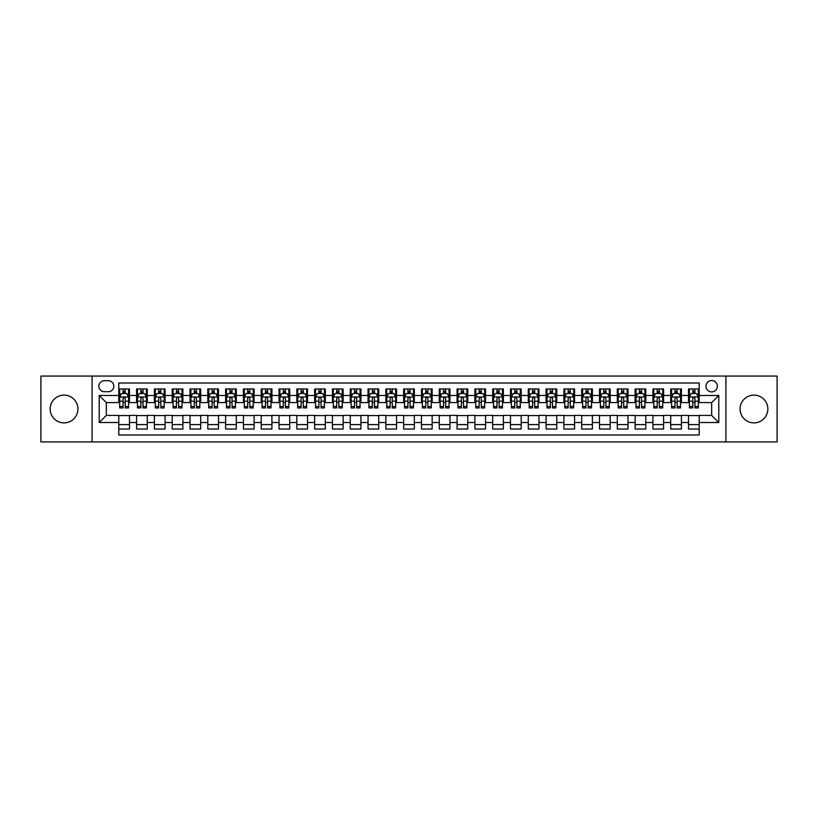 <?xml version="1.0" encoding="UTF-8"?>
<svg xmlns="http://www.w3.org/2000/svg" width="818" height="818" viewBox="0 0 818 818"><rect width="100%" height="100%" fill="white"/><g stroke="black" fill="none" stroke-linecap="round" stroke-linejoin="round"><path stroke-width="1.23" d="M753.951 395.114A13.886 13.886 0 0 0 740.065 409A13.886 13.886 0 0 0 753.951 422.886A13.886 13.886 0 0 0 767.846 409A13.886 13.886 0 0 0 753.951 395.114M64.049 395.114A13.886 13.886 0 0 0 50.154 409A13.886 13.886 0 0 0 64.049 422.886A13.886 13.886 0 0 0 77.935 409A13.886 13.886 0 0 0 64.049 395.114M711.67 380.513A5.695 5.695 0 0 0 705.975 386.208A5.695 5.695 0 0 0 711.67 391.904A5.695 5.695 0 0 0 717.366 386.208A5.695 5.695 0 0 0 711.67 380.513M725.914 441.935L777.1 441.935L777.1 376.065L725.914 376.065L725.914 441.935L92.086 441.935L92.086 376.065L40.9 376.065L40.9 441.935L92.086 441.935M699.206 388.969L688.521 388.969L688.521 395.472L681.404 395.472L681.404 402.589L688.521 402.589L688.521 395.472M681.404 395.472L681.404 388.969L670.719 388.969L670.719 395.472L663.602 395.472L663.602 402.589L670.719 402.589L670.719 395.472M663.602 395.472L663.602 388.969L652.917 388.969L652.917 395.472L645.791 395.472L645.791 402.589L652.917 402.589L652.917 395.472M645.791 395.472L645.791 388.969L635.116 388.969L635.116 395.472L627.989 395.472L627.989 402.589L635.116 402.589L635.116 395.472M627.989 395.472L627.989 388.969L617.304 388.969L617.304 395.472L610.187 395.472L610.187 402.589L617.304 402.589L617.304 395.472M610.187 395.472L610.187 388.969L599.502 388.969L599.502 395.472L592.385 395.472L592.385 402.589L599.502 402.589L599.502 395.472M592.385 395.472L592.385 388.969L581.7 388.969L581.7 395.472L574.573 395.472L574.573 402.589L581.7 402.589L581.7 395.472M574.573 395.472L574.573 388.969L563.899 388.969L563.899 395.472L556.772 395.472L556.772 402.589L563.899 402.589L563.899 395.472M556.772 395.472L556.772 388.969L546.087 388.969L546.087 395.472L538.97 395.472L538.97 402.589L546.087 402.589L546.087 395.472M538.97 395.472L538.97 388.969L528.285 388.969L528.285 395.472L521.168 395.472L521.168 402.589L528.285 402.589L528.285 395.472M521.168 395.472L521.168 388.969L510.483 388.969L510.483 395.472L503.367 395.472L503.367 402.589L510.483 402.589L510.483 395.472M503.367 395.472L503.367 388.969L492.681 388.969L492.681 395.472L485.555 395.472L485.555 402.589L492.681 402.589L492.681 395.472M485.555 395.472L485.555 388.969L474.88 388.969L474.88 395.472L467.753 395.472L467.753 402.589L474.88 402.589L474.88 395.472M467.753 395.472L467.753 388.969L457.068 388.969L457.068 395.472L449.951 395.472L449.951 402.589L457.068 402.589L457.068 395.472M449.951 395.472L449.951 388.969L439.266 388.969L439.266 395.472L432.149 395.472L432.149 402.589L439.266 402.589L439.266 395.472M432.149 395.472L432.149 388.969L421.464 388.969L421.464 395.472L414.337 395.472L414.337 402.589L421.464 402.589L421.464 395.472M414.337 395.472L414.337 388.969L403.663 388.969L403.663 395.472L396.536 395.472L396.536 402.589L403.663 402.589L403.663 395.472M396.536 395.472L396.536 388.969L385.851 388.969L385.851 395.472L378.734 395.472L378.734 402.589L385.851 402.589L385.851 395.472M378.734 395.472L378.734 388.969L368.049 388.969L368.049 395.472L360.932 395.472L360.932 402.589L368.049 402.589L368.049 395.472M360.932 395.472L360.932 388.969L350.247 388.969L350.247 395.472L343.12 395.472L343.12 402.589L350.247 402.589L350.247 395.472M343.12 395.472L343.12 388.969L332.445 388.969L332.445 395.472L325.319 395.472L325.319 402.589L332.445 402.589L332.445 395.472M325.319 395.472L325.319 388.969L314.633 388.969L314.633 395.472L307.517 395.472L307.517 402.589L314.633 402.589L314.633 395.472M307.517 395.472L307.517 388.969L296.832 388.969L296.832 395.472L289.715 395.472L289.715 402.589L296.832 402.589L296.832 395.472M289.715 395.472L289.715 388.969L279.03 388.969L279.03 395.472L271.913 395.472L271.913 402.589L279.03 402.589L279.03 395.472M271.913 395.472L271.913 388.969L261.228 388.969L261.228 395.472L254.101 395.472L254.101 402.589L261.228 402.589L261.228 395.472M254.101 395.472L254.101 388.969L243.427 388.969L243.427 395.472L236.3 395.472L236.3 402.589L243.427 402.589L243.427 395.472M236.3 395.472L236.3 388.969L225.615 388.969L225.615 395.472L218.498 395.472L218.498 402.589L225.615 402.589L225.615 395.472M218.498 395.472L218.498 388.969L207.813 388.969L207.813 395.472L200.696 395.472L200.696 402.589L207.813 402.589L207.813 395.472M200.696 395.472L200.696 388.969L190.011 388.969L190.011 395.472L182.884 395.472L182.884 402.589L190.011 402.589L190.011 395.472M182.884 395.472L182.884 388.969L172.209 388.969L172.209 395.472L165.083 395.472L165.083 402.589L172.209 402.589L172.209 395.472M165.083 395.472L165.083 388.969L154.398 388.969L154.398 395.472L147.281 395.472L147.281 402.589L154.398 402.589L154.398 395.472M147.281 395.472L147.281 388.969L136.596 388.969L136.596 402.589L129.479 402.589L129.479 388.969L118.794 388.969M118.794 429.031L129.479 429.031L129.479 415.411L136.596 415.411L136.596 429.031L147.281 429.031L147.281 415.411L154.398 415.411L154.398 422.528L147.281 422.528M154.398 422.528L154.398 429.031L165.083 429.031L165.083 415.411L172.209 415.411L172.209 422.528L165.083 422.528M172.209 422.528L172.209 429.031L182.884 429.031L182.884 415.411L190.011 415.411L190.011 422.528L182.884 422.528M190.011 422.528L190.011 429.031L200.696 429.031L200.696 415.411L207.813 415.411L207.813 422.528L200.696 422.528M207.813 422.528L207.813 429.031L218.498 429.031L218.498 415.411L225.615 415.411L225.615 422.528L218.498 422.528M225.615 422.528L225.615 429.031L236.3 429.031L236.3 415.411L243.427 415.411L243.427 422.528L236.3 422.528M243.427 422.528L243.427 429.031L254.101 429.031L254.101 415.411L261.228 415.411L261.228 422.528L254.101 422.528M261.228 422.528L261.228 429.031L271.913 429.031L271.913 415.411L279.03 415.411L279.03 422.528L271.913 422.528M279.03 422.528L279.03 429.031L289.715 429.031L289.715 415.411L296.832 415.411L296.832 422.528L289.715 422.528M296.832 422.528L296.832 429.031L307.517 429.031L307.517 415.411L314.633 415.411L314.633 422.528L307.517 422.528M314.633 422.528L314.633 429.031L325.319 429.031L325.319 415.411L332.445 415.411L332.445 422.528L325.319 422.528M332.445 422.528L332.445 429.031L343.12 429.031L343.12 415.411L350.247 415.411L350.247 422.528L343.12 422.528M350.247 422.528L350.247 429.031L360.932 429.031L360.932 415.411L368.049 415.411L368.049 422.528L360.932 422.528M368.049 422.528L368.049 429.031L378.734 429.031L378.734 415.411L385.851 415.411L385.851 422.528L378.734 422.528M385.851 422.528L385.851 429.031L396.536 429.031L396.536 415.411L403.663 415.411L403.663 422.528L396.536 422.528M403.663 422.528L403.663 429.031L414.337 429.031L414.337 415.411L421.464 415.411L421.464 422.528L414.337 422.528M421.464 422.528L421.464 429.031L432.149 429.031L432.149 415.411L439.266 415.411L439.266 422.528L432.149 422.528M439.266 422.528L439.266 429.031L449.951 429.031L449.951 415.411L457.068 415.411L457.068 422.528L449.951 422.528M457.068 422.528L457.068 429.031L467.753 429.031L467.753 415.411L474.88 415.411L474.88 422.528L467.753 422.528M474.88 422.528L474.88 429.031L485.555 429.031L485.555 415.411L492.681 415.411L492.681 422.528L485.555 422.528M492.681 422.528L492.681 429.031L503.367 429.031L503.367 415.411L510.483 415.411L510.483 422.528L503.367 422.528M510.483 422.528L510.483 429.031L521.168 429.031L521.168 415.411L528.285 415.411L528.285 422.528L521.168 422.528M528.285 422.528L528.285 429.031L538.97 429.031L538.97 415.411L546.087 415.411L546.087 422.528L538.97 422.528M546.087 422.528L546.087 429.031L556.772 429.031L556.772 415.411L563.899 415.411L563.899 422.528L556.772 422.528M563.899 422.528L563.899 429.031L574.573 429.031L574.573 415.411L581.7 415.411L581.7 422.528L574.573 422.528M581.7 422.528L581.7 429.031L592.385 429.031L592.385 415.411L599.502 415.411L599.502 422.528L592.385 422.528M599.502 422.528L599.502 429.031L610.187 429.031L610.187 415.411L617.304 415.411L617.304 422.528L610.187 422.528M617.304 422.528L617.304 429.031L627.989 429.031L627.989 415.411L635.116 415.411L635.116 422.528L627.989 422.528M635.116 422.528L635.116 429.031L645.791 429.031L645.791 415.411L652.917 415.411L652.917 422.528L645.791 422.528M652.917 422.528L652.917 429.031L663.602 429.031L663.602 415.411L670.719 415.411L670.719 422.528L663.602 422.528M670.719 422.528L670.719 429.031L681.404 429.031L681.404 415.411L688.521 415.411L688.521 422.528L681.404 422.528M104.367 391.73L108.293 391.73A5.522 5.522 0 0 0 113.804 386.208A5.522 5.522 0 0 0 108.293 380.687L104.367 380.687A5.522 5.522 0 0 0 98.855 386.208A5.522 5.522 0 0 0 104.367 391.73M725.914 376.065L92.086 376.065M699.206 395.472L699.206 383.008L118.794 383.008L118.794 402.589L106.33 402.589L106.33 415.411L118.794 415.411L118.794 434.992L699.206 434.992L699.206 415.411L711.67 415.411L711.67 402.589L699.206 402.589L699.206 395.472L718.787 395.472L718.787 422.528L699.206 422.528M118.794 422.528L99.213 422.528L99.213 395.472L118.794 395.472M688.521 422.528L688.521 429.031L699.206 429.031M118.794 393.417L119.684 393.417M123.068 393.417L125.205 393.417M128.59 393.417L129.479 393.417M118.794 402.415L119.684 402.415M123.068 402.415L125.205 402.415M128.59 402.415L129.479 402.415M118.794 415.585L129.479 415.585M118.794 424.583L129.479 424.583M136.596 402.415L137.485 402.415M140.87 402.415L143.007 402.415M146.391 402.415L147.281 402.415M136.596 393.417L137.485 393.417M140.87 393.417L143.007 393.417M146.391 393.417L147.281 393.417M136.596 415.585L147.281 415.585M136.596 424.583L147.281 424.583M154.398 415.585L165.083 415.585M154.398 424.583L165.083 424.583M154.398 393.417L155.287 393.417M158.672 393.417L160.809 393.417M164.193 393.417L165.083 393.417M154.398 402.415L155.287 402.415M158.672 402.415L160.809 402.415M164.193 402.415L165.083 402.415M172.209 415.585L182.884 415.585M172.209 424.583L182.884 424.583M172.209 393.417L173.099 393.417M176.473 393.417L178.61 393.417M181.995 393.417L182.884 393.417M172.209 402.415L173.099 402.415M176.473 402.415L178.61 402.415M181.995 402.415L182.884 402.415M190.011 415.585L200.696 415.585M190.011 424.583L200.696 424.583M190.011 393.417L190.901 393.417M194.285 393.417L196.422 393.417M199.807 393.417L200.696 393.417M190.011 402.415L190.901 402.415M194.285 402.415L196.422 402.415M199.807 402.415L200.696 402.415M207.813 415.585L218.498 415.585M207.813 424.583L218.498 424.583M207.813 393.417L208.702 393.417M212.087 393.417L214.224 393.417M217.608 393.417L218.498 393.417M207.813 402.415L208.702 402.415M212.087 402.415L214.224 402.415M217.608 402.415L218.498 402.415M225.615 415.585L236.3 415.585M225.615 424.583L236.3 424.583M225.615 393.417L226.504 393.417M229.889 393.417L232.026 393.417M235.41 393.417L236.3 393.417M225.615 402.415L226.504 402.415M229.889 402.415L232.026 402.415M235.41 402.415L236.3 402.415M243.427 415.585L254.101 415.585M243.427 424.583L254.101 424.583M243.427 393.417L244.316 393.417M247.69 393.417L249.827 393.417M253.212 393.417L254.101 393.417M243.427 402.415L244.316 402.415M247.69 402.415L249.827 402.415M253.212 402.415L254.101 402.415M261.228 415.585L271.913 415.585M261.228 424.583L271.913 424.583M261.228 393.417L262.118 393.417M265.502 393.417L267.639 393.417M271.014 393.417L271.913 393.417M261.228 402.415L262.118 402.415M265.502 402.415L267.639 402.415M271.014 402.415L271.913 402.415M279.03 415.585L289.715 415.585M279.03 424.583L289.715 424.583M279.03 393.417L279.92 393.417M283.304 393.417L285.441 393.417M288.826 393.417L289.715 393.417M279.03 402.415L279.92 402.415M283.304 402.415L285.441 402.415M288.826 402.415L289.715 402.415M296.832 415.585L307.517 415.585M296.832 424.583L307.517 424.583M296.832 393.417L297.721 393.417M301.106 393.417L303.243 393.417M306.627 393.417L307.517 393.417M296.832 402.415L297.721 402.415M301.106 402.415L303.243 402.415M306.627 402.415L307.517 402.415M314.633 415.585L325.319 415.585M314.633 424.583L325.319 424.583M314.633 393.417L315.533 393.417M318.908 393.417L321.045 393.417M324.429 393.417L325.319 393.417M314.633 402.415L315.533 402.415M318.908 402.415L321.045 402.415M324.429 402.415L325.319 402.415M332.445 415.585L343.12 415.585M332.445 424.583L343.12 424.583M332.445 393.417L333.335 393.417M336.719 393.417L338.856 393.417M342.231 393.417L343.12 393.417M332.445 402.415L333.335 402.415M336.719 402.415L338.856 402.415M342.231 402.415L343.12 402.415M350.247 415.585L360.932 415.585M350.247 424.583L360.932 424.583M350.247 393.417L351.137 393.417M354.521 393.417L356.658 393.417M360.043 393.417L360.932 393.417M350.247 402.415L351.137 402.415M354.521 402.415L356.658 402.415M360.043 402.415L360.932 402.415M368.049 415.585L378.734 415.585M368.049 424.583L378.734 424.583M368.049 393.417L368.938 393.417M372.323 393.417L374.46 393.417M377.844 393.417L378.734 393.417M368.049 402.415L368.938 402.415M372.323 402.415L374.46 402.415M377.844 402.415L378.734 402.415M385.851 415.585L396.536 415.585M385.851 424.583L396.536 424.583M385.851 393.417L386.74 393.417M390.125 393.417L392.262 393.417M395.646 393.417L396.536 393.417M385.851 402.415L386.74 402.415M390.125 402.415L392.262 402.415M395.646 402.415L396.536 402.415M403.663 415.585L414.337 415.585M403.663 424.583L414.337 424.583M403.663 393.417L404.552 393.417M407.937 393.417L410.063 393.417M413.448 393.417L414.337 393.417M403.663 402.415L404.552 402.415M407.937 402.415L410.063 402.415M413.448 402.415L414.337 402.415M421.464 415.585L432.149 415.585M421.464 424.583L432.149 424.583M421.464 393.417L422.354 393.417M425.738 393.417L427.875 393.417M431.26 393.417L432.149 393.417M421.464 402.415L422.354 402.415M425.738 402.415L427.875 402.415M431.26 402.415L432.149 402.415M439.266 415.585L449.951 415.585M439.266 424.583L449.951 424.583M439.266 393.417L440.156 393.417M443.54 393.417L445.677 393.417M449.062 393.417L449.951 393.417M439.266 402.415L440.156 402.415M443.54 402.415L445.677 402.415M449.062 402.415L449.951 402.415M457.068 415.585L467.753 415.585M457.068 424.583L467.753 424.583M457.068 393.417L457.957 393.417M461.342 393.417L463.479 393.417M466.863 393.417L467.753 393.417M457.068 402.415L457.957 402.415M461.342 402.415L463.479 402.415M466.863 402.415L467.753 402.415M474.88 415.585L485.555 415.585M474.88 424.583L485.555 424.583M474.88 393.417L475.769 393.417M479.144 393.417L481.281 393.417M484.665 393.417L485.555 393.417M474.88 402.415L475.769 402.415M479.144 402.415L481.281 402.415M484.665 402.415L485.555 402.415M492.681 415.585L503.367 415.585M492.681 424.583L503.367 424.583M492.681 393.417L493.571 393.417M496.955 393.417L499.092 393.417M502.467 393.417L503.367 393.417M492.681 402.415L493.571 402.415M496.955 402.415L499.092 402.415M502.467 402.415L503.367 402.415M510.483 415.585L521.168 415.585M510.483 424.583L521.168 424.583M510.483 393.417L511.373 393.417M514.757 393.417L516.894 393.417M520.279 393.417L521.168 393.417M510.483 402.415L511.373 402.415M514.757 402.415L516.894 402.415M520.279 402.415L521.168 402.415M528.285 415.585L538.97 415.585M528.285 424.583L538.97 424.583M528.285 393.417L529.174 393.417M532.559 393.417L534.696 393.417M538.08 393.417L538.97 393.417M528.285 402.415L529.174 402.415M532.559 402.415L534.696 402.415M538.08 402.415L538.97 402.415M546.087 415.585L556.772 415.585M546.087 424.583L556.772 424.583M546.087 393.417L546.986 393.417M550.361 393.417L552.498 393.417M555.882 393.417L556.772 393.417M546.087 402.415L546.986 402.415M550.361 402.415L552.498 402.415M555.882 402.415L556.772 402.415M563.899 415.585L574.573 415.585M563.899 424.583L574.573 424.583M563.899 393.417L564.788 393.417M568.173 393.417L570.31 393.417M573.684 393.417L574.573 393.417M563.899 402.415L564.788 402.415M568.173 402.415L570.31 402.415M573.684 402.415L574.573 402.415M581.7 415.585L592.385 415.585M581.7 424.583L592.385 424.583M581.7 393.417L582.59 393.417M585.974 393.417L588.111 393.417M591.496 393.417L592.385 393.417M581.7 402.415L582.59 402.415M585.974 402.415L588.111 402.415M591.496 402.415L592.385 402.415M599.502 415.585L610.187 415.585M599.502 424.583L610.187 424.583M599.502 393.417L600.392 393.417M603.776 393.417L605.913 393.417M609.298 393.417L610.187 393.417M599.502 402.415L600.392 402.415M603.776 402.415L605.913 402.415M609.298 402.415L610.187 402.415M617.304 415.585L627.989 415.585M617.304 424.583L627.989 424.583M617.304 393.417L618.193 393.417M621.578 393.417L623.715 393.417M627.099 393.417L627.989 393.417M617.304 402.415L618.193 402.415M621.578 402.415L623.715 402.415M627.099 402.415L627.989 402.415M635.116 415.585L645.791 415.585M635.116 424.583L645.791 424.583M635.116 393.417L636.005 393.417M639.39 393.417L641.527 393.417M644.901 393.417L645.791 393.417M635.116 402.415L636.005 402.415M639.39 402.415L641.527 402.415M644.901 402.415L645.791 402.415M652.917 415.585L663.602 415.585M652.917 424.583L663.602 424.583M652.917 393.417L653.807 393.417M657.191 393.417L659.328 393.417M662.713 393.417L663.602 393.417M652.917 402.415L653.807 402.415M657.191 402.415L659.328 402.415M662.713 402.415L663.602 402.415M670.719 415.585L681.404 415.585M670.719 424.583L681.404 424.583M670.719 393.417L671.609 393.417M674.993 393.417L677.13 393.417M680.515 393.417L681.404 393.417M670.719 402.415L671.609 402.415M674.993 402.415L677.13 402.415M680.515 402.415L681.404 402.415M688.521 415.585L699.206 415.585M688.521 424.583L699.206 424.583M688.521 393.417L689.41 393.417M692.795 393.417L694.932 393.417M698.316 393.417L699.206 393.417M688.521 402.415L689.41 402.415M692.795 402.415L694.932 402.415M698.316 402.415L699.206 402.415M106.33 402.589L99.213 395.472M106.33 415.411L99.213 422.528M718.787 395.472L711.67 402.589M718.787 422.528L711.67 415.411M125.205 391.28L123.068 391.28M128.59 406.485L125.205 406.485L125.205 407.937L128.59 407.937L128.59 397.067L126.8 393.509L121.463 393.509L119.684 397.067L119.684 407.937L123.068 407.937L123.068 406.485L119.684 406.485M119.684 397.067L119.684 388.969M128.59 397.067L128.59 388.969M123.068 393.509L123.068 388.969M125.205 388.969L125.205 393.509M125.205 406.485L125.205 398.407C124.489 397.037 123.784 397.037 123.068 398.407L123.068 406.485M143.007 391.28L140.87 391.28M146.391 406.485L143.007 406.485L143.007 407.937L146.391 407.937L146.391 397.067L144.612 393.509L139.264 393.509L137.485 397.067L137.485 407.937L140.87 407.937L140.87 406.485L137.485 406.485M137.485 397.067L137.485 388.969M146.391 397.067L146.391 388.969M140.87 393.509L140.87 388.969M143.007 388.969L143.007 393.509M143.007 406.485L143.007 398.407C142.291 397.037 141.586 397.037 140.87 398.407L140.87 406.485M160.809 391.28L158.672 391.28M164.193 406.485L160.809 406.485L160.809 407.937L164.193 407.937L164.193 397.067L162.414 393.509L157.076 393.509L155.287 397.067L155.287 407.937L158.672 407.937L158.672 406.485L155.287 406.485M155.287 397.067L155.287 388.969M164.193 397.067L164.193 388.969M158.672 393.509L158.672 388.969M160.809 388.969L160.809 393.509M160.809 406.485L160.809 398.407C160.103 397.037 159.387 397.037 158.672 398.407L158.672 406.485M178.61 391.28L176.473 391.28M181.995 406.485L178.61 406.485L178.61 407.937L181.995 407.937L181.995 397.067L180.216 393.509L174.878 393.509L173.099 397.067L173.099 407.937L176.473 407.937L176.473 406.485L173.099 406.485M173.099 397.067L173.099 388.969M181.995 397.067L181.995 388.969M176.473 393.509L176.473 388.969M178.61 388.969L178.61 393.509M178.61 406.485L178.61 398.407C177.905 397.037 177.189 397.037 176.473 398.407L176.473 406.485M196.422 391.28L194.285 391.28M199.807 406.485L196.422 406.485L196.422 407.937L199.807 407.937L199.807 397.067L198.017 393.509L192.68 393.509L190.901 397.067L190.901 407.937L194.285 407.937L194.285 406.485L190.901 406.485M190.901 397.067L190.901 388.969M199.807 397.067L199.807 388.969M194.285 393.509L194.285 388.969M196.422 388.969L196.422 393.509M196.422 406.485L196.422 398.407C195.707 397.037 194.991 397.037 194.285 398.407L194.285 406.485M214.224 391.28L212.087 391.28M217.608 406.485L214.224 406.485L214.224 407.937L217.608 407.937L217.608 397.067L215.829 393.509L210.482 393.509L208.702 397.067L208.702 407.937L212.087 407.937L212.087 406.485L208.702 406.485M208.702 397.067L208.702 388.969M217.608 397.067L217.608 388.969M212.087 393.509L212.087 388.969M214.224 388.969L214.224 393.509M214.224 406.485L214.224 398.407C213.508 397.037 212.803 397.037 212.087 398.407L212.087 406.485M232.026 391.28L229.889 391.28M235.41 406.485L232.026 406.485L232.026 407.937L235.41 407.937L235.41 397.067L233.631 393.509L228.283 393.509L226.504 397.067L226.504 407.937L229.889 407.937L229.889 406.485L226.504 406.485M226.504 397.067L226.504 388.969M235.41 397.067L235.41 388.969M229.889 393.509L229.889 388.969M232.026 388.969L232.026 393.509M232.026 406.485L232.026 398.407C231.32 397.037 230.604 397.037 229.889 398.407L229.889 406.485M249.827 391.28L247.69 391.28M253.212 406.485L249.827 406.485L249.827 407.937L253.212 407.937L253.212 397.067L251.433 393.509L246.095 393.509L244.316 397.067L244.316 407.937L247.69 407.937L247.69 406.485L244.316 406.485M244.316 397.067L244.316 388.969M253.212 397.067L253.212 388.969M247.69 393.509L247.69 388.969M249.827 388.969L249.827 393.509M249.827 406.485L249.827 398.407C249.122 397.037 248.406 397.037 247.69 398.407L247.69 406.485M267.639 391.28L265.502 391.28M271.014 406.485L267.639 406.485L267.639 407.937L271.014 407.937L271.014 397.067L269.234 393.509L263.897 393.509L262.118 397.067L262.118 407.937L265.502 407.937L265.502 406.485L262.118 406.485M262.118 397.067L262.118 388.969M271.014 397.067L271.014 388.969M265.502 393.509L265.502 388.969M267.639 388.969L267.639 393.509M267.639 406.485L267.639 398.407C266.924 397.037 266.208 397.037 265.502 398.407L265.502 406.485M285.441 391.28L283.304 391.28M288.826 406.485L285.441 406.485L285.441 407.937L288.826 407.937L288.826 397.067L287.046 393.509L281.699 393.509L279.92 397.067L279.92 407.937L283.304 407.937L283.304 406.485L279.92 406.485M279.92 397.067L279.92 388.969M288.826 397.067L288.826 388.969M283.304 393.509L283.304 388.969M285.441 388.969L285.441 393.509M285.441 406.485L285.441 398.407C284.725 397.037 284.02 397.037 283.304 398.407L283.304 406.485M303.243 391.28L301.106 391.28M306.627 406.485L303.243 406.485L303.243 407.937L306.627 407.937L306.627 397.067L304.848 393.509L299.5 393.509L297.721 397.067L297.721 407.937L301.106 407.937L301.106 406.485L297.721 406.485M297.721 397.067L297.721 388.969M306.627 397.067L306.627 388.969M301.106 393.509L301.106 388.969M303.243 388.969L303.243 393.509M303.243 406.485L303.243 398.407C302.537 397.037 301.822 397.037 301.106 398.407L301.106 406.485M321.045 391.28L318.908 391.28M324.429 406.485L321.045 406.485L321.045 407.937L324.429 407.937L324.429 397.067L322.65 393.509L317.312 393.509L315.533 397.067L315.533 407.937L318.908 407.937L318.908 406.485L315.533 406.485M315.533 397.067L315.533 388.969M324.429 397.067L324.429 388.969M318.908 393.509L318.908 388.969M321.045 388.969L321.045 393.509M321.045 406.485L321.045 398.407C320.339 397.037 319.623 397.037 318.908 398.407L318.908 406.485M338.856 391.28L336.719 391.28M342.231 406.485L338.856 406.485L338.856 407.937L342.231 407.937L342.231 397.067L340.452 393.509L335.114 393.509L333.335 397.067L333.335 407.937L336.719 407.937L336.719 406.485L333.335 406.485M333.335 397.067L333.335 388.969M342.231 397.067L342.231 388.969M336.719 393.509L336.719 388.969M338.856 388.969L338.856 393.509M338.856 406.485L338.856 398.407C338.141 397.037 337.425 397.037 336.719 398.407L336.719 406.485M356.658 391.28L354.521 391.28M360.043 406.485L356.658 406.485L356.658 407.937L360.043 407.937L360.043 397.067L358.253 393.509L352.916 393.509L351.137 397.067L351.137 407.937L354.521 407.937L354.521 406.485L351.137 406.485M351.137 397.067L351.137 388.969M360.043 397.067L360.043 388.969M354.521 393.509L354.521 388.969M356.658 388.969L356.658 393.509M356.658 406.485L356.658 398.407C355.942 397.037 355.237 397.037 354.521 398.407L354.521 406.485M374.46 391.28L372.323 391.28M377.844 406.485L374.46 406.485L374.46 407.937L377.844 407.937L377.844 397.067L376.065 393.509L370.718 393.509L368.938 397.067L368.938 407.937L372.323 407.937L372.323 406.485L368.938 406.485M368.938 397.067L368.938 388.969M377.844 397.067L377.844 388.969M372.323 393.509L372.323 388.969M374.46 388.969L374.46 393.509M374.46 406.485L374.46 398.407C373.744 397.037 373.039 397.037 372.323 398.407L372.323 406.485M392.262 391.28L390.125 391.28M395.646 406.485L392.262 406.485L392.262 407.937L395.646 407.937L395.646 397.067L393.867 393.509L388.53 393.509L386.74 397.067L386.74 407.937L390.125 407.937L390.125 406.485L386.74 406.485M386.74 397.067L386.74 388.969M395.646 397.067L395.646 388.969M390.125 393.509L390.125 388.969M392.262 388.969L392.262 393.509M392.262 406.485L392.262 398.407C391.556 397.037 390.84 397.037 390.125 398.407L390.125 406.485M410.063 391.28L407.937 391.28M413.448 406.485L410.063 406.485L410.063 407.937L413.448 407.937L413.448 397.067L411.669 393.509L406.331 393.509L404.552 397.067L404.552 407.937L407.937 407.937L407.937 406.485L404.552 406.485M404.552 397.067L404.552 388.969M413.448 397.067L413.448 388.969M407.937 393.509L407.937 388.969M410.063 388.969L410.063 393.509M410.063 406.485L410.063 398.407C409.358 397.037 408.642 397.037 407.937 398.407L407.937 406.485M427.875 391.28L425.738 391.28M431.26 406.485L427.875 406.485L427.875 407.937L431.26 407.937L431.26 397.067L429.47 393.509L424.133 393.509L422.354 397.067L422.354 407.937L425.738 407.937L425.738 406.485L422.354 406.485M422.354 397.067L422.354 388.969M431.26 397.067L431.26 388.969M425.738 393.509L425.738 388.969M427.875 388.969L427.875 393.509M427.875 406.485L427.875 398.407C427.16 397.037 426.454 397.037 425.738 398.407L425.738 406.485M445.677 391.28L443.54 391.28M449.062 406.485L445.677 406.485L445.677 407.937L449.062 407.937L449.062 397.067L447.282 393.509L441.935 393.509L440.156 397.067L440.156 407.937L443.54 407.937L443.54 406.485L440.156 406.485M440.156 397.067L440.156 388.969M449.062 397.067L449.062 388.969M443.54 393.509L443.54 388.969M445.677 388.969L445.677 393.509M445.677 406.485L445.677 398.407C444.961 397.037 444.256 397.037 443.54 398.407L443.54 406.485M463.479 391.28L461.342 391.28M466.863 406.485L463.479 406.485L463.479 407.937L466.863 407.937L466.863 397.067L465.084 393.509L459.747 393.509L457.957 397.067L457.957 407.937L461.342 407.937L461.342 406.485L457.957 406.485M457.957 397.067L457.957 388.969M466.863 397.067L466.863 388.969M461.342 393.509L461.342 388.969M463.479 388.969L463.479 393.509M463.479 406.485L463.479 398.407C462.773 397.037 462.058 397.037 461.342 398.407L461.342 406.485M481.281 391.28L479.144 391.28M484.665 406.485L481.281 406.485L481.281 407.937L484.665 407.937L484.665 397.067L482.886 393.509L477.548 393.509L475.769 397.067L475.769 407.937L479.144 407.937L479.144 406.485L475.769 406.485M475.769 397.067L475.769 388.969M484.665 397.067L484.665 388.969M479.144 393.509L479.144 388.969M481.281 388.969L481.281 393.509M481.281 406.485L481.281 398.407C480.575 397.037 479.859 397.037 479.144 398.407L479.144 406.485M499.092 391.28L496.955 391.28M502.467 406.485L499.092 406.485L499.092 407.937L502.467 407.937L502.467 397.067L500.688 393.509L495.35 393.509L493.571 397.067L493.571 407.937L496.955 407.937L496.955 406.485L493.571 406.485M493.571 397.067L493.571 388.969M502.467 397.067L502.467 388.969M496.955 393.509L496.955 388.969M499.092 388.969L499.092 393.509M499.092 406.485L499.092 398.407C498.377 397.037 497.661 397.037 496.955 398.407L496.955 406.485M516.894 391.28L514.757 391.28M520.279 406.485L516.894 406.485L516.894 407.937L520.279 407.937L520.279 397.067L518.5 393.509L513.152 393.509L511.373 397.067L511.373 407.937L514.757 407.937L514.757 406.485L511.373 406.485M511.373 397.067L511.373 388.969M520.279 397.067L520.279 388.969M514.757 393.509L514.757 388.969M516.894 388.969L516.894 393.509M516.894 406.485L516.894 398.407C516.178 397.037 515.473 397.037 514.757 398.407L514.757 406.485M534.696 391.28L532.559 391.28M538.08 406.485L534.696 406.485L534.696 407.937L538.08 407.937L538.08 397.067L536.301 393.509L530.954 393.509L529.174 397.067L529.174 407.937L532.559 407.937L532.559 406.485L529.174 406.485M529.174 397.067L529.174 388.969M538.08 397.067L538.08 388.969M532.559 393.509L532.559 388.969M534.696 388.969L534.696 393.509M534.696 406.485L534.696 398.407C533.99 397.037 533.275 397.037 532.559 398.407L532.559 406.485M552.498 391.28L550.361 391.28M555.882 406.485L552.498 406.485L552.498 407.937L555.882 407.937L555.882 397.067L554.103 393.509L548.766 393.509L546.986 397.067L546.986 407.937L550.361 407.937L550.361 406.485L546.986 406.485M546.986 397.067L546.986 388.969M555.882 397.067L555.882 388.969M550.361 393.509L550.361 388.969M552.498 388.969L552.498 393.509M552.498 406.485L552.498 398.407C551.792 397.037 551.076 397.037 550.361 398.407L550.361 406.485M570.31 391.28L568.173 391.28M573.684 406.485L570.31 406.485L570.31 407.937L573.684 407.937L573.684 397.067L571.905 393.509L566.567 393.509L564.788 397.067L564.788 407.937L568.173 407.937L568.173 406.485L564.788 406.485M564.788 397.067L564.788 388.969M573.684 397.067L573.684 388.969M568.173 393.509L568.173 388.969M570.31 388.969L570.31 393.509M570.31 406.485L570.31 398.407C569.594 397.037 568.878 397.037 568.173 398.407L568.173 406.485M588.111 391.28L585.974 391.28M591.496 406.485L588.111 406.485L588.111 407.937L591.496 407.937L591.496 397.067L589.717 393.509L584.369 393.509L582.59 397.067L582.59 407.937L585.974 407.937L585.974 406.485L582.59 406.485M582.59 397.067L582.59 388.969M591.496 397.067L591.496 388.969M585.974 393.509L585.974 388.969M588.111 388.969L588.111 393.509M588.111 406.485L588.111 398.407C587.396 397.037 586.69 397.037 585.974 398.407L585.974 406.485M605.913 391.28L603.776 391.28M609.298 406.485L605.913 406.485L605.913 407.937L609.298 407.937L609.298 397.067L607.518 393.509L602.171 393.509L600.392 397.067L600.392 407.937L603.776 407.937L603.776 406.485L600.392 406.485M600.392 397.067L600.392 388.969M609.298 397.067L609.298 388.969M603.776 393.509L603.776 388.969M605.913 388.969L605.913 393.509M605.913 406.485L605.913 398.407C605.197 397.037 604.492 397.037 603.776 398.407L603.776 406.485M623.715 391.28L621.578 391.28M627.099 406.485L623.715 406.485L623.715 407.937L627.099 407.937L627.099 397.067L625.32 393.509L619.983 393.509L618.193 397.067L618.193 407.937L621.578 407.937L621.578 406.485L618.193 406.485M618.193 397.067L618.193 388.969M627.099 397.067L627.099 388.969M621.578 393.509L621.578 388.969M623.715 388.969L623.715 393.509M623.715 406.485L623.715 398.407C623.009 397.037 622.293 397.037 621.578 398.407L621.578 406.485M641.527 391.28L639.39 391.28M644.901 406.485L641.527 406.485L641.527 407.937L644.901 407.937L644.901 397.067L643.122 393.509L637.784 393.509L636.005 397.067L636.005 407.937L639.39 407.937L639.39 406.485L636.005 406.485M636.005 397.067L636.005 388.969M644.901 397.067L644.901 388.969M639.39 393.509L639.39 388.969M641.527 388.969L641.527 393.509M641.527 406.485L641.527 398.407C640.811 397.037 640.095 397.037 639.39 398.407L639.39 406.485M659.328 391.28L657.191 391.28M662.713 406.485L659.328 406.485L659.328 407.937L662.713 407.937L662.713 397.067L660.924 393.509L655.586 393.509L653.807 397.067L653.807 407.937L657.191 407.937L657.191 406.485L653.807 406.485M653.807 397.067L653.807 388.969M662.713 397.067L662.713 388.969M657.191 393.509L657.191 388.969M659.328 388.969L659.328 393.509M659.328 406.485L659.328 398.407C658.613 397.037 657.907 397.037 657.191 398.407L657.191 406.485M677.13 391.28L674.993 391.28M680.515 406.485L677.13 406.485L677.13 407.937L680.515 407.937L680.515 397.067L678.735 393.509L673.388 393.509L671.609 397.067L671.609 407.937L674.993 407.937L674.993 406.485L671.609 406.485M671.609 397.067L671.609 388.969M680.515 397.067L680.515 388.969M674.993 393.509L674.993 388.969M677.13 388.969L677.13 393.509M677.13 406.485L677.13 398.407C676.414 397.037 675.709 397.037 674.993 398.407L674.993 406.485M694.932 391.28L692.795 391.28M698.316 406.485L694.932 406.485L694.932 407.937L698.316 407.937L698.316 397.067L696.537 393.509L691.2 393.509L689.41 397.067L689.41 407.937L692.795 407.937L692.795 406.485L689.41 406.485M689.41 397.067L689.41 388.969M698.316 397.067L698.316 388.969M692.795 393.509L692.795 388.969M694.932 388.969L694.932 393.509M694.932 406.485L694.932 398.407C694.226 397.037 693.511 397.037 692.795 398.407L692.795 406.485M136.596 422.528L129.479 422.528M136.596 395.472L129.479 395.472M128.538 396.986L119.725 396.986M119.684 394.491L120.972 394.491M127.291 394.491L128.59 394.491M123.068 401.198L119.684 401.198M128.59 401.198L125.205 401.198M125.205 392.415L123.068 392.415M146.34 396.986L137.536 396.986M137.485 394.491L138.774 394.491M145.103 394.491L146.391 394.491M140.87 401.198L137.485 401.198M146.391 401.198L143.007 401.198M143.007 392.415L140.87 392.415M164.152 396.986L155.338 396.986M155.287 394.491L156.586 394.491M162.905 394.491L164.193 394.491M158.672 401.198L155.287 401.198M164.193 401.198L160.809 401.198M160.809 392.415L158.672 392.415M181.954 396.986L173.14 396.986M173.099 394.491L174.387 394.491M180.706 394.491L181.995 394.491M176.473 401.198L173.099 401.198M181.995 401.198L178.61 401.198M178.61 392.415L176.473 392.415M199.756 396.986L190.942 396.986M190.901 394.491L192.189 394.491M198.508 394.491L199.807 394.491M194.285 401.198L190.901 401.198M199.807 401.198L196.422 401.198M196.422 392.415L194.285 392.415M217.557 396.986L208.743 396.986M208.702 394.491L209.991 394.491M216.32 394.491L217.608 394.491M212.087 401.198L208.702 401.198M217.608 401.198L214.224 401.198M214.224 392.415L212.087 392.415M235.369 396.986L226.555 396.986M226.504 394.491L227.803 394.491M234.122 394.491L235.41 394.491M229.889 401.198L226.504 401.198M235.41 401.198L232.026 401.198M232.026 392.415L229.889 392.415M253.171 396.986L244.357 396.986M244.316 394.491L245.604 394.491M251.924 394.491L253.212 394.491M247.69 401.198L244.316 401.198M253.212 401.198L249.827 401.198M249.827 392.415L247.69 392.415M270.973 396.986L262.159 396.986M262.118 394.491L263.406 394.491M269.725 394.491L271.014 394.491M265.502 401.198L262.118 401.198M271.014 401.198L267.639 401.198M267.639 392.415L265.502 392.415M288.774 396.986L279.961 396.986M279.92 394.491L281.208 394.491M287.527 394.491L288.826 394.491M283.304 401.198L279.92 401.198M288.826 401.198L285.441 401.198M285.441 392.415L283.304 392.415M306.586 396.986L297.772 396.986M297.721 394.491L299.02 394.491M305.339 394.491L306.627 394.491M301.106 401.198L297.721 401.198M306.627 401.198L303.243 401.198M303.243 392.415L301.106 392.415M324.388 396.986L315.574 396.986M315.533 394.491L316.822 394.491M323.141 394.491L324.429 394.491M318.908 401.198L315.533 401.198M324.429 401.198L321.045 401.198M321.045 392.415L318.908 392.415M342.19 396.986L333.376 396.986M333.335 394.491L334.623 394.491M340.942 394.491L342.231 394.491M336.719 401.198L333.335 401.198M342.231 401.198L338.856 401.198M338.856 392.415L336.719 392.415M359.992 396.986L351.178 396.986M351.137 394.491L352.425 394.491M358.744 394.491L360.043 394.491M354.521 401.198L351.137 401.198M360.043 401.198L356.658 401.198M356.658 392.415L354.521 392.415M377.793 396.986L368.99 396.986M368.938 394.491L370.227 394.491M376.556 394.491L377.844 394.491M372.323 401.198L368.938 401.198M377.844 401.198L374.46 401.198M374.46 392.415L372.323 392.415M395.605 396.986L386.791 396.986M386.74 394.491L388.039 394.491M394.358 394.491L395.646 394.491M390.125 401.198L386.74 401.198M395.646 401.198L392.262 401.198M392.262 392.415L390.125 392.415M413.407 396.986L404.593 396.986M404.552 394.491L405.84 394.491M412.16 394.491L413.448 394.491M407.937 401.198L404.552 401.198M413.448 401.198L410.063 401.198M410.063 392.415L407.937 392.415M431.209 396.986L422.395 396.986M422.354 394.491L423.642 394.491M429.961 394.491L431.26 394.491M425.738 401.198L422.354 401.198M431.26 401.198L427.875 401.198M427.875 392.415L425.738 392.415M449.01 396.986L440.207 396.986M440.156 394.491L441.444 394.491M447.773 394.491L449.062 394.491M443.54 401.198L440.156 401.198M449.062 401.198L445.677 401.198M445.677 392.415L443.54 392.415M466.822 396.986L458.008 396.986M457.957 394.491L459.256 394.491M465.575 394.491L466.863 394.491M461.342 401.198L457.957 401.198M466.863 401.198L463.479 401.198M463.479 392.415L461.342 392.415M484.624 396.986L475.81 396.986M475.769 394.491L477.058 394.491M483.377 394.491L484.665 394.491M479.144 401.198L475.769 401.198M484.665 401.198L481.281 401.198M481.281 392.415L479.144 392.415M502.426 396.986L493.612 396.986M493.571 394.491L494.859 394.491M501.178 394.491L502.467 394.491M496.955 401.198L493.571 401.198M502.467 401.198L499.092 401.198M499.092 392.415L496.955 392.415M520.228 396.986L511.414 396.986M511.373 394.491L512.661 394.491M518.98 394.491L520.279 394.491M514.757 401.198L511.373 401.198M520.279 401.198L516.894 401.198M516.894 392.415L514.757 392.415M538.039 396.986L529.226 396.986M529.174 394.491L530.473 394.491M536.792 394.491L538.08 394.491M532.559 401.198L529.174 401.198M538.08 401.198L534.696 401.198M534.696 392.415L532.559 392.415M555.841 396.986L547.027 396.986M546.986 394.491L548.275 394.491M554.594 394.491L555.882 394.491M550.361 401.198L546.986 401.198M555.882 401.198L552.498 401.198M552.498 392.415L550.361 392.415M573.643 396.986L564.829 396.986M564.788 394.491L566.076 394.491M572.395 394.491L573.684 394.491M568.173 401.198L564.788 401.198M573.684 401.198L570.31 401.198M570.31 392.415L568.173 392.415M591.445 396.986L582.631 396.986M582.59 394.491L583.878 394.491M590.197 394.491L591.496 394.491M585.974 401.198L582.59 401.198M591.496 401.198L588.111 401.198M588.111 392.415L585.974 392.415M609.257 396.986L600.443 396.986M600.392 394.491L601.68 394.491M608.009 394.491L609.298 394.491M603.776 401.198L600.392 401.198M609.298 401.198L605.913 401.198M605.913 392.415L603.776 392.415M627.058 396.986L618.244 396.986M618.193 394.491L619.492 394.491M625.811 394.491L627.099 394.491M621.578 401.198L618.193 401.198M627.099 401.198L623.715 401.198M623.715 392.415L621.578 392.415M644.86 396.986L636.046 396.986M636.005 394.491L637.294 394.491M643.613 394.491L644.901 394.491M639.39 401.198L636.005 401.198M644.901 401.198L641.527 401.198M641.527 392.415L639.39 392.415M662.662 396.986L653.848 396.986M653.807 394.491L655.095 394.491M661.414 394.491L662.713 394.491M657.191 401.198L653.807 401.198M662.713 401.198L659.328 401.198M659.328 392.415L657.191 392.415M680.464 396.986L671.66 396.986M671.609 394.491L672.897 394.491M679.226 394.491L680.515 394.491M674.993 401.198L671.609 401.198M680.515 401.198L677.13 401.198M677.13 392.415L674.993 392.415M698.275 396.986L689.462 396.986M689.41 394.491L690.709 394.491M697.028 394.491L698.316 394.491M692.795 401.198L689.41 401.198M698.316 401.198L694.932 401.198M694.932 392.415L692.795 392.415"/></g></svg>
